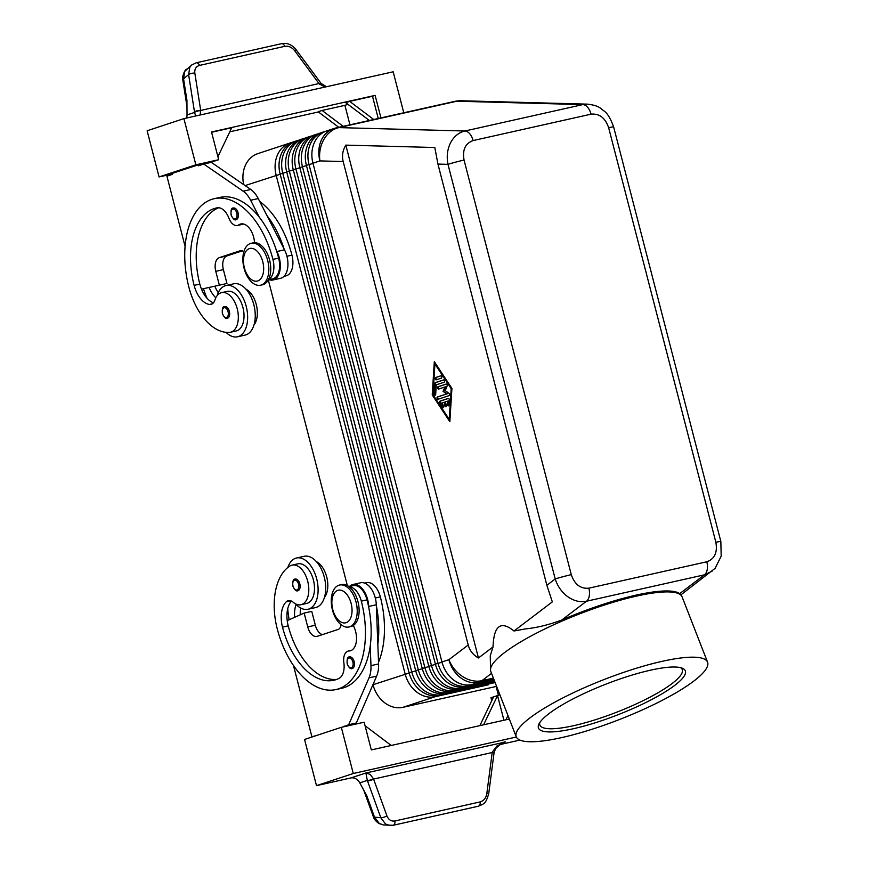 <?xml version="1.0" encoding="UTF-8"?>
<svg xmlns="http://www.w3.org/2000/svg" width="869" height="869" viewBox="0 0 869 869"><rect width="100%" height="100%" fill="white"/><g stroke="black" fill="none" stroke-linecap="round" stroke-linejoin="round"><path stroke-width="1.3" d="M238.063 212.753A5.974 3.443 77.4 0 1 236.075 219.661C234.728 220.607 233.066 219.042 231.089 214.98C230.676 210.026 231.469 207.702 233.479 208.006A5.974 3.443 77.4 0 1 235.26 208.364A5.974 3.443 77.4 0 1 238.063 212.753M217.174 295.612A26.266 15.164 77.4 0 1 225.201 285.76A26.266 15.164 77.4 0 1 226.038 285.532A26.266 15.164 77.4 0 1 246.405 307.115A26.266 15.164 77.4 0 1 238.345 336.564A26.266 15.164 77.4 0 1 237.509 336.792A26.266 15.164 77.4 0 1 226.038 332.338M226.038 285.532L233.642 283.826A26.266 15.164 77.4 0 1 254.009 305.421A26.266 15.164 77.4 0 1 245.949 334.858A26.266 15.164 77.4 0 1 245.112 335.086L237.509 336.792M268.488 279.568A17.912 10.341 -102.6 0 0 272.703 274.202A17.912 10.341 -102.6 0 0 272.931 259.386A76.407 44.123 -102.6 0 0 214.23 198.686A76.407 44.123 -102.6 0 0 188.866 287.118A56.474 32.609 -102.6 0 0 229.503 332.392A20.291 11.721 -102.6 0 0 230.502 332.24A20.291 11.721 -102.6 0 0 237.682 310.733A20.291 11.721 -102.6 0 0 222.627 292.484A20.291 11.721 -102.6 0 0 221.628 292.636A20.291 11.721 -102.6 0 0 214.904 300.044A11.938 6.898 77.4 0 1 210.95 304.4A11.938 6.898 77.4 0 1 209.44 304.454A23.876 13.785 77.4 0 1 194.124 285.38A66.859 38.605 77.4 0 1 216.294 208.006A66.859 38.605 77.4 0 1 217.239 207.821A16.717 9.646 77.4 0 1 228.895 218.141A11.938 6.898 -102.6 0 0 237.389 225.484A11.938 6.898 -102.6 0 0 238.812 224.854A16.717 9.646 77.4 0 1 240.822 223.974A16.717 9.646 77.4 0 1 254.53 242.69M230.491 332.24L236.205 330.97A20.291 11.721 -102.6 0 0 243.385 309.451A20.291 11.721 -102.6 0 0 228.33 291.213A20.291 11.721 -102.6 0 0 227.341 291.354L221.628 292.636M268.358 279.807L272.703 278.84A17.912 10.341 -102.6 0 0 278.417 272.92A17.912 10.341 -102.6 0 0 278.645 258.115A76.407 44.123 -102.6 0 0 276.516 250.783A76.407 44.123 -102.6 0 0 259.342 217.283A76.407 44.123 -102.6 0 0 219.922 197.415L214.208 198.686M259.722 201.467A76.407 44.123 77.4 0 1 291.951 255.128A17.912 10.341 77.4 0 1 291.734 269.944A17.912 10.341 77.4 0 1 286.02 275.853L284.054 276.299M299.544 589.225A5.974 3.443 77.4 0 1 297.839 590.746C296.253 591.528 294.591 589.975 292.853 586.064C292.44 581.296 293.233 578.971 295.232 579.091A5.974 3.443 77.4 0 1 299.816 583.838A5.974 3.443 77.4 0 1 299.544 589.225M516.24 736.76L490.8 671.487A102.672 21.421 -21.3 0 1 490.572 670.705L490.257 655.78L493.038 646.905L478.45 657.985C473.149 654.987 469.738 650.664 468.217 645.015L343.179 161.536C341.778 155.855 342.647 150.391 345.819 145.123L434.815 147.513L437.933 164.078L447.98 164.35A11.938 0.554 -14.5 0 1 455.41 162.199A11.938 0.554 -14.5 0 1 464.057 160.059C462.275 149.87 465.295 143.385 473.105 140.572A11.938 6.898 -102.6 0 0 469.738 133.761A11.938 6.898 -102.6 0 0 464.926 131.002C458.691 132.522 453.89 136.487 450.511 142.885C447.307 149.425 446.47 156.583 447.98 164.35L555.204 578.95C557.637 586.434 561.863 592.386 567.902 596.807C574.029 601.033 580.231 602.499 586.532 601.218A11.938 6.898 -102.6 0 0 589.269 595.96A11.938 6.898 -102.6 0 0 588.867 588.172C580.535 588.986 574.67 584.479 571.281 574.659A11.938 0.554 165.5 0 0 562.634 576.799A11.938 0.554 165.5 0 0 555.204 578.95L546.862 585.282L552.326 601.88L513.981 630.992L525.669 628.884C536.836 627.755 548.86 624.811 561.732 620.053A102.466 21.388 -21.3 0 1 636.162 595.113A102.466 21.388 -21.3 0 1 679.677 593.657L681.763 596.188A102.672 21.421 -21.3 0 1 682.122 596.916L707.562 662.178A102.672 21.421 -21.3 0 1 662.135 700.392A102.672 21.421 -21.3 0 1 561.7 737.596A102.672 21.421 -21.3 0 1 516.24 736.76A102.672 21.421 -21.3 0 1 561.678 698.546A102.672 21.421 -21.3 0 1 662.102 661.342A102.672 21.421 -21.3 0 1 707.562 662.178M473.105 140.572L591.05 114.176C599.382 113.372 605.248 117.88 608.637 127.7A11.938 0.554 -14.5 0 1 613.438 126.831A11.938 0.554 -14.5 0 1 613.623 126.874L720.846 541.474A11.938 0.554 165.5 0 0 720.846 541.474A11.938 0.554 165.5 0 0 720.662 541.43A11.938 0.554 165.5 0 0 715.86 542.299C717.642 552.478 714.622 558.973 706.812 561.776A11.938 6.898 77.4 0 1 707.214 569.564A11.938 6.898 77.4 0 1 704.477 574.822L712.037 571.215M292.049 142.462L291.843 142.516A28.655 23.354 71.7 0 0 290.04 143.005A28.655 23.354 71.7 0 0 277.798 154.237A28.655 23.354 71.7 0 0 276.179 175.332L405.171 674.105A28.655 23.354 71.7 0 0 416.924 692.202A28.655 23.354 71.7 0 0 435.163 696.71L488.432 684.783L439.106 695.406A28.655 23.354 -108.3 0 1 420.868 690.898A28.655 23.354 -108.3 0 1 409.114 672.802L280.122 174.028A28.655 23.354 -108.3 0 1 281.741 152.944A28.655 23.354 -108.3 0 1 293.972 141.712L296.601 140.843A28.655 23.354 71.7 0 0 284.369 152.075A28.655 23.354 71.7 0 0 282.751 173.159L411.743 671.943A28.655 23.354 71.7 0 0 423.496 690.04A28.655 23.354 71.7 0 0 441.734 694.537L495.124 682.578M290.04 143.005L257.854 153.628A28.655 23.354 71.7 0 0 245.623 164.849A28.655 23.354 71.7 0 0 243.678 184.597M409.18 673.04L372.997 684.718A28.655 23.354 71.7 0 0 384.75 702.815A28.655 23.354 71.7 0 0 402.988 707.323L435.163 696.71L435.391 695.863M493.983 679.645L471.943 684.576A28.655 23.354 -108.3 0 1 453.705 680.069A28.655 23.354 -108.3 0 1 441.952 661.972L312.959 163.198A28.655 23.354 -108.3 0 1 314.578 142.114A28.655 23.354 -108.3 0 1 326.82 130.882L333.761 128.59A28.655 23.354 -108.3 0 0 321.519 139.822A28.655 23.354 -108.3 0 0 319.901 160.906L343.179 161.536M494.982 682.208L445.678 693.234A28.655 23.354 -108.3 0 1 427.439 688.737A28.655 23.354 -108.3 0 1 415.686 670.64L286.694 171.866A28.655 23.354 -108.3 0 1 288.312 150.772A28.655 23.354 -108.3 0 1 300.544 139.54L303.172 138.682A28.655 23.354 71.7 0 0 290.941 149.903A28.655 23.354 71.7 0 0 289.312 170.997L418.304 669.771A28.655 23.354 71.7 0 0 430.057 687.868A28.655 23.354 71.7 0 0 448.306 692.376L494.885 681.948M298.61 140.3L298.415 140.343A28.655 23.354 71.7 0 0 296.601 140.843M494.733 681.568L452.249 691.072A28.655 23.354 -108.3 0 1 434 686.575A28.655 23.354 -108.3 0 1 422.247 668.467L293.255 169.694A28.655 23.354 -108.3 0 1 294.873 148.61A28.655 23.354 -108.3 0 1 307.115 137.378L309.744 136.509A28.655 23.354 71.7 0 0 297.502 147.741A28.655 23.354 71.7 0 0 295.884 168.836L424.876 667.609A28.655 23.354 71.7 0 0 436.629 685.706A28.655 23.354 71.7 0 0 454.867 690.203L494.635 681.307M305.182 138.138L304.976 138.182A28.655 23.354 71.7 0 0 303.172 138.682M494.483 680.927L458.81 688.911A28.655 23.354 -108.3 0 1 440.572 684.403A28.655 23.354 -108.3 0 1 428.819 666.306L299.827 167.532A28.655 23.354 -108.3 0 1 301.445 146.437A28.655 23.354 -108.3 0 1 313.676 135.216L316.305 134.347A28.655 23.354 71.7 0 0 304.074 145.579A28.655 23.354 71.7 0 0 302.455 166.663L431.448 665.437A28.655 23.354 71.7 0 0 443.201 683.534A28.655 23.354 71.7 0 0 461.439 688.042L494.385 680.666M311.754 135.966L311.547 136.009A28.655 23.354 71.7 0 0 309.744 136.509M494.233 680.286L465.382 686.738A28.655 23.354 -108.3 0 1 447.144 682.241A28.655 23.354 -108.3 0 1 435.38 664.144L306.399 165.371A28.655 23.354 -108.3 0 1 308.017 144.276A28.655 23.354 -108.3 0 1 320.248 133.044L322.877 132.175A28.655 23.354 71.7 0 0 310.635 143.407A28.655 23.354 71.7 0 0 309.016 164.502L438.009 663.275A28.655 23.354 71.7 0 0 449.762 681.372A28.655 23.354 71.7 0 0 468.011 685.88L494.135 680.025M318.315 133.804L318.119 133.848A28.655 23.354 71.7 0 0 316.305 134.347M324.887 131.632L324.68 131.675A28.655 23.354 71.7 0 0 322.877 132.175M356.062 602.108A21.486 12.405 -102.6 0 0 339.54 585.043A21.486 12.405 -102.6 0 0 332.414 609.908A21.486 12.405 -102.6 0 0 348.925 626.984A21.486 12.405 -102.6 0 0 356.062 602.108M351.152 603.488A16.717 9.646 -102.6 0 0 337.769 590.355A16.717 9.646 -102.6 0 0 332.762 609.549A16.717 9.646 -102.6 0 0 346.134 622.682A16.717 9.646 -102.6 0 0 351.152 603.488M348.925 626.984L350.826 626.56A21.486 12.405 -102.6 0 0 357.963 601.685A21.486 12.405 -102.6 0 0 341.441 584.609L339.54 585.043M244.026 268.152A21.486 12.405 77.4 0 1 251.163 243.287A21.486 12.405 77.4 0 1 267.674 260.363A21.486 12.405 77.4 0 1 260.537 285.228A21.486 12.405 77.4 0 1 244.026 268.152M244.374 267.804A16.717 9.646 77.4 0 1 249.392 248.599A16.717 9.646 77.4 0 1 262.764 261.732A16.717 9.646 77.4 0 1 257.745 280.937A16.717 9.646 77.4 0 1 244.374 267.804M251.163 243.287L253.064 242.864A21.486 12.405 77.4 0 1 269.575 259.929A21.486 12.405 77.4 0 1 262.438 284.804L260.548 285.228M378.526 662.254A76.407 44.123 -102.6 0 0 380.34 596.884A17.912 10.341 -102.6 0 0 373.094 584.544A17.912 10.341 -102.6 0 0 366.577 582.664L364.611 583.099M324.441 597.481A20.291 11.721 -102.6 0 0 326.994 578.102A20.291 11.721 -102.6 0 0 316.425 561.656M349.142 586.781A17.912 10.341 77.4 0 1 354.063 588.802A17.912 10.341 77.4 0 1 361.319 601.142A76.407 44.123 77.4 0 1 335.966 689.562A76.407 44.123 77.4 0 1 277.244 628.863A56.474 32.609 77.4 0 1 289.92 566.012A20.291 11.721 77.4 0 1 292.103 565.111A20.291 11.721 77.4 0 1 307.474 580.394A20.291 11.721 77.4 0 1 303.14 603.825A20.291 11.721 77.4 0 1 300.967 604.726A20.291 11.721 77.4 0 1 293.038 602.141A11.938 6.898 -102.6 0 0 288.378 600.631A11.938 6.898 -102.6 0 0 286.325 601.761A23.876 13.785 -102.6 0 0 282.501 627.136A66.859 38.605 -102.6 0 0 333.881 680.242A66.859 38.605 -102.6 0 0 338.953 678.45A16.717 9.646 -102.6 0 0 343.852 662.678A11.938 6.898 77.4 0 1 348.263 651.077A11.938 6.898 77.4 0 1 349.023 650.99A16.717 9.646 -102.6 0 0 350.077 650.848A16.717 9.646 -102.6 0 0 353.292 625.495M348.925 586.608L353.259 585.641A17.912 10.341 77.4 0 1 359.777 587.52A17.912 10.341 77.4 0 1 367.022 599.871A76.407 44.123 77.4 0 1 368.728 607.344L368.695 606.464A19.096 11.025 -102.6 0 0 352.999 584.479A19.096 11.025 -102.6 0 0 349.512 586.477M292.103 565.111L297.806 563.84A20.291 11.721 77.4 0 1 313.177 579.123A20.291 11.721 77.4 0 1 308.853 602.543A20.291 11.721 77.4 0 1 306.67 603.444L300.967 604.726M295.666 603.922A26.266 15.164 -102.6 0 0 307.974 609.267A26.266 15.164 -102.6 0 0 308.81 609.039A26.266 15.164 -102.6 0 0 316.87 579.601A26.266 15.164 -102.6 0 0 296.503 558.007A26.266 15.164 -102.6 0 0 295.666 558.235A26.266 15.164 -102.6 0 0 287.835 567.49M307.974 609.267L315.588 607.572A26.266 15.164 -102.6 0 0 316.414 607.333A26.266 15.164 -102.6 0 0 324.474 577.896A26.266 15.164 -102.6 0 0 304.117 556.301L296.503 558.007M353.879 667.044A5.974 3.443 77.4 0 1 352.173 668.554C350.587 669.336 348.925 667.783 347.187 663.883C346.774 659.104 347.567 656.779 349.566 656.91A5.974 3.443 77.4 0 1 354.15 661.646A5.974 3.443 77.4 0 1 353.879 667.044M229.351 311.352A5.974 3.443 77.4 0 1 227.363 318.26C226.016 319.205 224.354 317.652 222.377 313.59C221.953 308.625 222.757 306.301 224.756 306.616A5.974 3.443 77.4 0 1 226.548 306.974A5.974 3.443 77.4 0 1 229.351 311.352M505.28 741.887L496.84 746.036L492.256 752.152L486.825 793.538C486.021 798.024 483.805 800.816 480.188 801.902L394.939 820.977C391.267 821.531 388.595 819.825 386.933 815.893L373.464 778.743L370.129 774.398L365.882 772.986L367.315 780.384A4.78 1.662 -18.6 0 0 373.464 778.743M196.133 62.807A4.78 2.759 77.4 0 1 196.253 62.774A4.78 2.759 77.4 0 1 196.264 62.774A4.78 2.759 77.4 0 1 197.589 63.002A4.78 2.759 77.4 0 1 199.533 65.414L284.793 46.329C288.541 45.764 291.854 47.241 294.732 50.782L319.26 83.924L325.017 87.052M200.109 115.012L200.706 110.45L194.841 73.137C194.428 69.042 195.992 66.468 199.533 65.414M191.864 64.86L189.833 67.163L188.616 74.625L194.493 111.938A4.78 1.944 -8.9 0 1 197.274 110.732A4.78 1.944 -8.9 0 1 200.706 110.45L320.867 83.109L296.34 50.044M284.793 46.329A4.78 2.759 -102.6 0 0 282.838 43.928A4.78 2.759 -102.6 0 0 281.513 43.7A4.78 2.759 -102.6 0 0 281.502 43.7L196.264 62.774M359.777 782.871L367.315 780.384L380.796 817.707L374.506 817.142A4.78 1.532 160.1 0 1 373.301 816.599C373.876 818.924 375.756 821.238 378.938 823.519L383.446 824.953L379.286 823.497L374.506 817.142L366.848 795.939L359.777 782.871A9.548 7.788 71.7 0 0 355.801 778.754A9.548 7.788 71.7 0 0 350.804 777.961L316.49 785.641L353.27 773.508L516.349 737.01M386.933 815.893A4.78 1.532 -19.9 0 1 383.783 817.251A4.78 1.532 -19.9 0 1 380.796 817.707L385.575 824.062L390.279 825.55M486.825 793.538L488.715 793.799L494.059 752.793L492.169 752.521L373.616 779.058A4.78 1.532 -19.9 0 1 370.466 780.416A4.78 1.532 -19.9 0 1 367.478 780.873M393.027 825.311A4.78 2.759 -102.6 0 0 393.125 825.289A4.78 2.759 -102.6 0 0 393.136 825.289A4.78 2.759 -102.6 0 0 394.45 824.192A4.78 2.759 -102.6 0 0 394.939 820.977M383.446 824.953L393.125 825.289L478.384 806.215A4.78 2.759 -102.6 0 0 478.384 806.215A4.78 2.759 -102.6 0 0 479.699 805.107A4.78 2.759 -102.6 0 0 480.188 801.902M194.493 111.938L195.623 116.011M186.574 118.043A9.548 7.788 71.7 0 0 187.031 114.914L186.933 100.283L183.555 78.807L184.771 71.345L191.691 64.99M490.572 670.705A102.672 21.421 -21.3 0 1 537.781 632.48A102.672 21.421 -21.3 0 1 636.662 596.069A102.672 21.421 -21.3 0 1 681.763 596.188M650.425 670.205A78.797 16.446 -21.3 0 1 682.35 668.239A78.797 16.446 -21.3 0 1 656.964 696.699A78.797 16.446 -21.3 0 1 573.377 728.733A78.797 16.446 -21.3 0 1 538.899 724.159A78.797 16.446 -21.3 0 1 650.425 670.205M680.677 667.696A76.407 15.946 -21.3 0 1 682.241 669.543A76.407 15.946 -21.3 0 1 648.437 697.981A76.407 15.946 -21.3 0 1 573.692 725.669A76.407 15.946 -21.3 0 1 539.866 725.039A76.407 15.946 -21.3 0 1 539.768 722.628M493.038 646.905C493.788 625.615 500.772 620.303 513.981 630.992M345.819 145.123L478.45 657.985M432.23 394.928L434.315 361.656L451.923 388.432L449.838 421.704L432.23 394.928L432.99 394.754L449.914 420.487M494.059 752.793L492.256 752.152M187.031 114.914L194.569 112.427A4.78 2.064 -10.3 0 1 200.717 110.787M319.52 84.206L320.857 83.109M183.913 118.629L147.133 130.763L159.07 176.95L195.851 164.817L183.913 118.629L393.168 71.801L403.77 112.774M373.735 119.498L349.664 101.358L345.721 102.661L369.368 120.476M343.168 126.342L322.084 110.461L344.906 105.345L349.946 124.821M347.958 104.345L344.906 105.345M338.791 127.319L318.141 111.753L322.084 110.461M349.664 101.358L372.497 96.253L378.243 118.488M209.462 162.753L218.684 159.711L211.515 132.001L375.115 95.384L380.937 117.891M375.115 95.384L372.497 96.253M211.58 132.262L231.719 127.754L217.902 156.702M318.423 111.971L229.785 131.806M195.851 164.817L218.684 159.711M159.07 176.95L172.073 174.039M205.92 163.546L198.208 164.849L171.943 173.507L172.181 174.43L166.924 176.168L185.086 246.383M198.208 164.849L198.447 165.773L203.704 164.035L243.168 191.18A23.876 13.785 77.4 0 1 250.63 200.272L259.342 217.283M519.966 740.095L499.718 744.624M316.49 785.641L304.552 739.454L341.332 727.32L353.27 773.508M491.756 700.74L490.985 697.731L497.546 695.569L503.933 720.249M483.598 724.8L497.546 695.569L499.881 694.798M507.952 715.502L505.899 719.804M509.332 719.032L371.324 749.925L364.154 722.215L341.332 727.32M479.884 725.626L493.603 696.862M365.067 725.745L391.235 745.472M343.548 726.832L348.697 724.703L369.021 677.842A23.876 13.785 -102.6 0 0 370.976 665.643L370.216 646.004A76.407 44.123 77.4 0 1 341.68 688.291L335.966 689.562M293.472 665.502L311.917 736.825L317.218 735.272M351.152 725.126L356.312 722.997L376.635 676.136A23.876 13.785 -102.6 0 0 378.591 663.938L376.299 604.759A19.096 11.025 -102.6 0 0 360.613 582.773L352.999 584.479M343.44 726.43L351.054 724.724M496.123 686.477L498.35 695.102L499.816 694.624M499.871 694.765L498.35 695.102M340.909 624.561L340.713 625.745A7.158 4.139 77.4 0 1 338.302 629.384L317.283 636.314A11.938 6.898 77.4 0 1 316.913 636.423A11.938 6.898 77.4 0 1 307.735 626.94L304.15 613.079L287.215 620.618A23.876 13.785 -102.6 0 0 288.215 625.854A66.859 38.605 -102.6 0 0 336.694 679.417M322.388 634.631A11.938 6.898 77.4 0 1 315.338 625.235L311.765 611.374L304.15 613.079M311.917 736.825L313.763 736.412M348.697 724.703L356.312 722.997M368.728 607.344A76.407 44.123 77.4 0 1 370.216 646.004M291.441 601.076A23.876 13.785 -102.6 0 0 287.215 620.618M376.331 605.639A76.407 44.123 77.4 0 1 377.83 644.298M289.181 619.738A56.474 32.609 77.4 0 1 287.737 608.669M296.123 604.411A23.876 13.785 -102.6 0 0 294.656 617.305M300.283 614.807A23.876 13.785 77.4 0 1 300.598 607.963M496.601 686.369L402.988 707.323M347.361 585.619L268.304 279.916M444.113 402.282L441.81 403.042L443.505 405.617A1.195 0.684 77.4 0 1 442.669 407.148L439.964 403.031A1.195 0.684 77.4 0 1 440.083 401.109L448.263 398.415A1.195 0.684 77.4 0 1 449.273 399.957L448.958 405.073A1.195 0.684 77.4 0 1 447.513 404.291L447.72 401.098L445.428 401.858L446.318 405.312A1.195 0.684 77.4 0 1 445.004 405.747L444.113 402.282L444.874 402.119L445.764 405.584A1.195 0.684 -102.6 0 0 446.253 406.41M448.513 398.415L440.844 400.935A1.195 0.684 -102.6 0 0 440.724 402.858L443.429 406.974A1.195 0.684 -102.6 0 0 443.679 407.257M447.72 401.098L448.48 400.924L448.274 404.128A1.195 0.684 -102.6 0 0 448.828 405.562M440.8 375.81A1.195 0.684 77.4 0 1 441.398 378.124L436.195 379.84A1.195 0.684 77.4 0 1 435.597 377.526L440.876 375.799M441.05 375.81L436.357 377.352A1.195 0.684 -102.6 0 0 436.705 379.666M449.24 419.39L451.174 388.682L451.923 388.508L435.673 363.796L434.913 363.97L432.99 394.678L449.24 419.39L450.001 419.216M451.174 388.682L434.913 363.97L435 362.699M436.281 384.815L435.684 394.417A1.195 0.684 77.4 0 1 434.239 393.635L434.88 383.403A1.195 0.684 77.4 0 1 435.304 382.632L443.483 379.938A1.195 0.684 77.4 0 1 444.081 382.251L436.281 384.815M443.733 379.938L436.064 382.469A1.195 0.684 -102.6 0 0 435.641 383.229L435 393.461A1.195 0.684 -102.6 0 0 435.554 394.906M446.601 393.95L443.071 391.354L444.809 387.02L438.584 389.073A1.195 0.684 77.4 0 1 437.987 386.759L446.188 384.055A1.195 0.684 77.4 0 1 447.122 386.01L445.265 390.626L449.034 393.396A1.195 0.684 77.4 0 1 449.175 395.601L437.965 399.295A1.195 0.684 77.4 0 1 437.368 396.992L446.601 393.95L438.128 396.818A1.195 0.684 -102.6 0 0 438.476 399.132M443.071 391.354L447.361 393.776M444.809 387.02L445.569 386.846L443.831 391.18M446.438 384.055L438.747 386.596A1.195 0.684 -102.6 0 0 439.095 388.899M437.933 164.078L546.862 585.282M613.623 126.874C610.668 118.662 607.474 113.361 604.053 110.971C599.773 108.082 599.469 105.692 587.553 104.15L582.871 104.595L464.926 131.002L338.867 127.613A28.655 16.544 -102.6 0 0 337.194 127.71A28.655 16.544 -102.6 0 0 336.477 127.841A28.655 28.655 0 0 0 333.761 128.59M214.817 286.183A23.876 13.785 -102.6 0 0 218.282 292.679M245.96 289.171A20.291 11.721 77.4 0 1 256.529 305.616A20.291 11.721 77.4 0 1 253.976 325.006M284.12 249.077A76.407 44.123 -102.6 0 0 266.957 215.577L284.511 249.827A19.096 11.025 77.4 0 1 280.568 278.297L272.964 280.003A19.096 11.025 77.4 0 1 268.955 279.677M215.827 297.774A23.876 13.785 77.4 0 1 209.103 287.443M203.476 288.682A56.474 32.609 -102.6 0 0 207.061 298.295M213.47 302.77A23.876 13.785 77.4 0 1 201.478 289.127A23.876 13.785 77.4 0 1 199.827 284.109A66.859 38.605 77.4 0 1 218.695 207.745M237.389 225.484L243.092 224.202A11.938 6.898 -102.6 0 0 243.624 224.039M243.798 251.923A7.158 4.139 -102.6 0 0 240.594 250.62A7.158 4.139 -102.6 0 0 240.365 250.685L219.346 257.615A11.938 6.898 -102.6 0 0 215.773 271.334L219.346 285.184L201.478 289.127M276.516 250.783L276.896 251.532A19.096 11.025 77.4 0 1 272.964 280.003M203.704 164.035L211.308 162.34L250.772 189.475A23.876 13.785 77.4 0 1 258.234 198.566L266.957 215.577M219.346 285.184L226.961 283.479L223.376 269.629A11.938 6.898 -102.6 0 1 226.961 255.91L242.332 250.848M504.183 742.278L365.882 772.986L350.804 777.961M231.263 214.915A5.018 2.9 -102.6 0 0 235.271 218.847A5.018 2.9 -102.6 0 0 236.77 213.09A5.018 2.9 -102.6 0 0 234.424 209.407A5.018 2.9 -102.6 0 0 231.588 210.2A5.018 2.9 -102.6 0 0 231.263 214.915M291.951 255.128L286.922 256.257M298.534 584.174A5.018 2.9 77.4 0 1 298.295 588.715A5.018 2.9 77.4 0 1 295.536 589.769A5.018 2.9 77.4 0 1 293.016 585.999A5.018 2.9 77.4 0 1 294.515 580.242A5.018 2.9 77.4 0 1 298.534 584.174M312.959 163.198L319.901 160.906A28.655 23.148 91.5 0 1 323.855 139.485A28.655 23.148 91.5 0 1 338.867 127.613L456.812 101.217L582.871 104.595A11.938 6.898 77.4 0 1 587.683 107.365A11.938 6.898 77.4 0 1 591.05 114.176M455.139 101.315A28.655 16.544 77.4 0 1 456.812 101.217A28.655 23.148 91.5 0 1 461.45 100.761A28.655 28.655 0 0 0 454.422 101.445A28.655 16.544 77.4 0 1 455.139 101.315M561.732 620.053L586.532 601.218L704.477 574.822L679.677 593.657M471.943 684.576L478.895 682.284A28.655 16.544 -102.6 0 0 480.438 681.622A28.655 16.544 -102.6 0 0 481.904 680.688L491.539 673.366M468.217 645.015L448.893 659.68A28.655 23.354 -108.3 0 0 460.646 677.777A28.655 23.354 -108.3 0 0 478.895 682.284L493.722 678.971M245.101 185.575L280.176 174.256M493.386 678.113L481.904 680.688A28.655 22.616 52.8 0 1 462.775 676.647A28.655 22.616 52.8 0 1 448.893 659.68L441.952 661.972M280.122 174.028L286.748 172.095M415.74 670.868L409.114 672.802M286.694 171.866L293.32 169.933M422.312 668.706L415.686 670.64M293.255 169.694L299.881 167.76M428.873 666.534L422.247 668.467M299.827 167.532L306.453 165.599M435.445 664.372L428.819 666.306M306.399 165.371L313.025 163.426M442.017 662.211L435.38 664.144M367.022 599.871L361.319 601.142M352.868 661.993A5.018 2.9 77.4 0 1 352.64 666.523A5.018 2.9 77.4 0 1 349.87 667.588A5.018 2.9 77.4 0 1 347.35 663.807A5.018 2.9 77.4 0 1 348.86 658.05A5.018 2.9 77.4 0 1 352.868 661.993M222.54 313.513A5.018 2.9 -102.6 0 0 226.559 317.457A5.018 2.9 -102.6 0 0 228.058 311.699A5.018 2.9 -102.6 0 0 225.712 308.017A5.018 2.9 -102.6 0 0 222.866 308.81A5.018 2.9 -102.6 0 0 222.54 313.513M294.732 50.782L296.34 49.967C292.06 44.623 287.107 42.538 281.513 43.7M186.976 106.463L182.827 80.089A4.78 1.944 -8.9 0 1 182.827 80.089A4.78 1.944 -8.9 0 1 183.555 78.807L188.616 74.625A4.78 1.944 -8.9 0 1 191.408 73.42A4.78 1.944 -8.9 0 1 194.841 73.137M373.301 816.599A4.78 1.532 160.1 0 1 373.301 816.588L363.807 790.334M307.735 626.94L315.338 625.235M369.021 677.842L376.635 676.136M370.976 665.643L378.591 663.938M368.695 606.464L376.299 604.759M290.713 600.772L286.325 601.761M288.215 625.854L282.501 627.136M351.098 650.523L349.023 650.99M380.34 596.884L375.31 598.013M465.382 686.738L468.011 685.88L468.228 685.033M458.81 688.911L461.439 688.042L461.656 687.205M452.249 691.072L454.867 690.203L455.095 689.367M445.678 693.234L448.306 692.376L448.523 691.528M439.106 695.406L441.734 694.537L441.952 693.701M445.004 405.747L445.764 405.584M442.669 407.148L443.429 406.974M439.964 403.031L440.724 402.858M440.083 401.109L440.844 400.935M447.513 404.291L448.274 404.128M435.597 377.526L436.357 377.352M434.239 393.635L435 393.461M434.88 383.403L435.641 383.229M435.304 382.632L436.064 382.469M437.368 396.992L438.128 396.818M437.987 386.759L438.747 386.596M706.812 561.776L588.867 588.172M608.637 127.7L715.86 542.299M571.281 574.659L464.057 160.059M278.645 258.115L272.931 259.386M243.005 223.92L238.812 224.854M199.827 284.109L194.124 285.38M212.351 303.802L209.44 304.454M276.896 251.532L284.511 249.827M250.63 200.272L258.234 198.566M243.168 191.18L250.772 189.475M215.773 271.334L223.376 269.629M219.346 257.615L226.961 255.91M680.938 594.841L715.1 568.337L721.183 556.203L720.846 541.474M182.838 80.1C181.556 78.329 184.51 69.52 186.629 69.172M488.715 793.799C485.836 802.793 485.337 803.445 478.374 806.204M494.113 752.337L495.775 748.448C500.62 743.853 503.824 741.659 505.367 741.854M196.253 62.785L191.701 64.99M321.128 83.457L326.429 86.737M351.402 650.381L348.263 651.077M336.477 127.841L454.422 101.445M587.553 104.15L461.45 100.761"/></g></svg>
